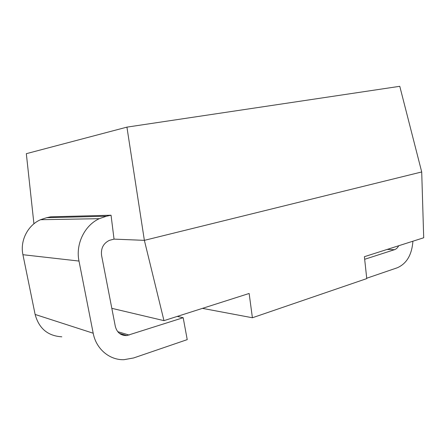 <?xml version="1.0" encoding="UTF-8"?>
<svg xmlns="http://www.w3.org/2000/svg" width="446" height="446" viewBox="0 0 446 446"><rect width="100%" height="100%" fill="white"/><g stroke="black" fill="none" stroke-linecap="round" stroke-linejoin="round"><path stroke-width="0.67" d="M126.926 127.132L399.778 86.307L421.71 171.955L423.7 237.768L364.388 256.695L366.757 278.599L252.403 317.758L249.141 293.468L163.977 320.646L144.37 240.349L126.926 127.132L26.325 153.68L33.929 223.808M202.462 308.364L252.403 317.758M111.823 308.331L163.977 320.646M114.037 239.123L111.048 215.217L106.393 216.238L99.285 218.679C84.612 225.341 75.407 244.14 78.998 261.061L93.197 333.229C96.102 348.967 109.504 360.184 123.921 359.693L133.594 357.971L187.225 339.629L183.183 317.708L126.787 335.576C120.799 335.665 116.975 332.588 115.308 326.349L101.576 255.407C100.768 248.333 103.377 243.315 109.409 240.344L114.037 239.123L144.37 240.349L421.71 171.955M364.666 259.293L394.459 249.704C396.215 249.102 397.626 247.786 398.691 245.746M412.901 241.214C411.898 254.794 406.68 263.653 397.252 267.79L366.718 278.232M177.246 316.409L183.183 317.708M61.793 336.802C47.861 335.961 38.969 328.512 35.123 314.452L22.93 254.711C19.858 240.74 27.791 225.241 40.525 219.711L46.691 217.681L50.744 216.828L111.048 215.217M387.184 249.42L394.459 249.704M117.733 331.679L129.201 335.085M46.691 217.681L106.393 216.238M22.93 254.711L78.998 261.061M35.123 314.452L93.197 333.229M119.411 333.363L126.787 335.576M40.525 219.711L99.285 218.679"/></g></svg>
